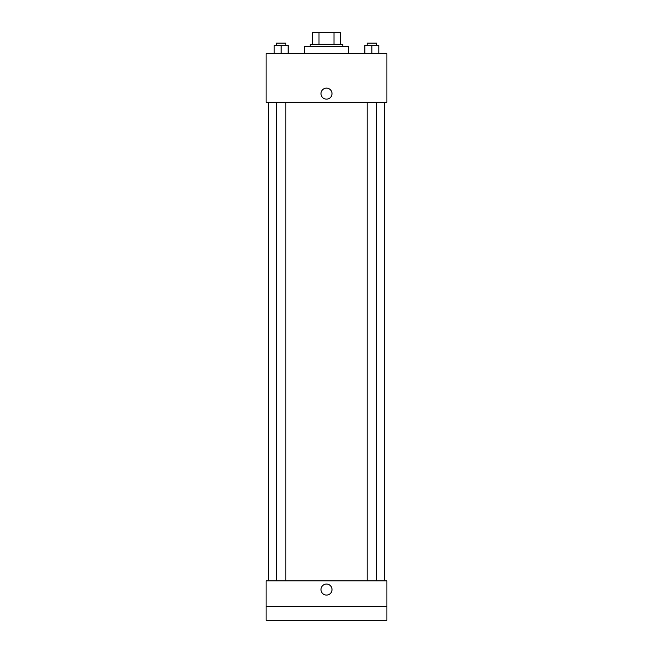 <?xml version="1.0" encoding="UTF-8"?>
<svg xmlns="http://www.w3.org/2000/svg" width="653" height="653" viewBox="0 0 653 653"><rect width="100%" height="100%" fill="white"/><g stroke="black" fill="none" stroke-linecap="round" stroke-linejoin="round"><path stroke-width="0.98" d="M319.007 44.265L319.007 32.65L312.558 32.65L312.558 44.265L312.558 32.65M319.007 32.65L340.442 32.65L340.442 44.265M333.993 44.265L333.993 32.65M310.24 46.592L310.24 44.265L342.76 44.265L342.76 46.592M348.571 53.554L348.571 46.592L304.429 46.592L304.429 53.554M266.106 53.554L386.894 53.554L386.894 102.341L266.106 102.341L266.106 53.554M326.5 99.142A5.518 5.518 0 0 1 321.725 90.873A5.518 5.518 0 0 1 331.275 90.873A5.518 5.518 0 0 1 326.5 99.142M266.106 580.86L386.894 580.86L386.894 620.35L266.106 620.35L266.106 580.86M326.5 595.087A5.518 5.518 0 0 1 321.725 586.81A5.518 5.518 0 0 1 331.275 586.81A5.518 5.518 0 0 1 326.5 595.087M266.106 606.408L386.894 606.408M364.872 53.554L364.872 45.424L378.813 45.424L378.813 53.554L378.813 45.424M371.843 53.554L371.843 45.424M376.487 45.424L376.487 43.106L367.198 43.106L367.198 45.424M274.187 53.554L274.187 45.424L288.128 45.424L288.128 53.554L288.128 45.424M281.157 53.554L281.157 45.424M285.802 45.424L285.802 43.106L276.513 43.106L276.513 45.424M384.576 580.86L384.576 102.341M268.424 580.86L268.424 102.341M367.198 102.341L367.198 580.86M376.487 102.341L376.487 580.86M285.802 580.86L285.802 102.341M276.513 580.86L276.513 102.341"/></g></svg>
